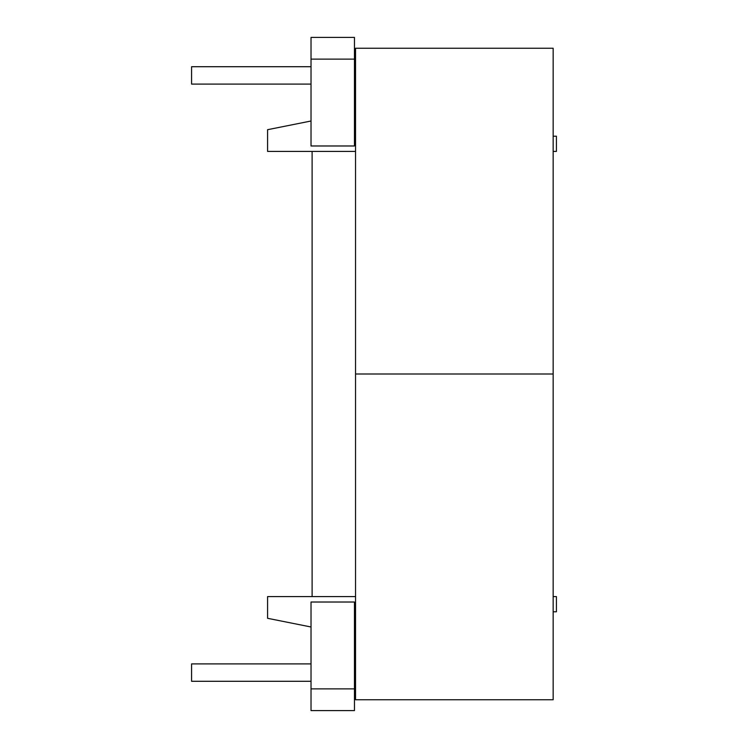<?xml version="1.0" encoding="UTF-8"?>
<svg xmlns="http://www.w3.org/2000/svg" width="748" height="748" viewBox="0 0 748 748"><rect width="100%" height="100%" fill="white"/><g stroke="black" fill="none" stroke-linecap="round" stroke-linejoin="round"><path stroke-width="1.12" d="M553.155 374L553.155 699.745L355.543 699.745L355.543 374L553.155 374L355.543 374L355.543 699.745L553.155 699.745L553.155 48.255L355.543 48.255L553.155 48.255L553.155 374L355.543 374L355.543 48.255L355.543 374L553.155 374M267.588 596.586L355.543 596.586L267.588 596.586L267.588 618.306L311.028 626.992L267.588 618.306L267.588 596.586M553.155 596.586L556.419 596.586L556.419 611.789L553.155 611.789L556.419 611.789L556.419 596.586L553.155 596.586M556.419 151.414L553.155 151.414L556.419 151.414L556.419 136.211L556.419 151.414M355.543 151.414L267.588 151.414L355.543 151.414M311.028 145.982L311.028 37.4L354.459 37.4L354.459 145.982L311.028 145.982L354.459 145.982L354.459 59.12L311.028 59.12L311.028 145.982M311.028 710.6L311.028 602.018L354.459 602.018L354.459 710.6L311.028 710.6L354.459 710.6L354.459 602.018L311.028 602.018L311.028 688.88L354.459 688.88L311.028 688.88L311.028 710.6M354.459 136.211L355.543 136.211L354.459 136.211M553.155 136.211L556.419 136.211L553.155 136.211M311.028 121.008L267.588 129.694L267.588 151.414L267.588 129.694L311.028 121.008M355.543 611.789L354.459 611.789L355.543 611.789M311.028 84.094L191.582 84.094L311.028 84.094M191.582 66.712L191.582 84.094L191.582 66.712L311.028 66.712M311.028 681.288L191.582 681.288L311.028 681.288M191.582 663.906L191.582 681.288L191.582 663.906L311.028 663.906M354.459 59.12L354.459 37.4L311.028 37.4L311.028 59.12L354.459 59.12M312.112 151.414L312.112 596.586L312.112 151.414"/></g></svg>
